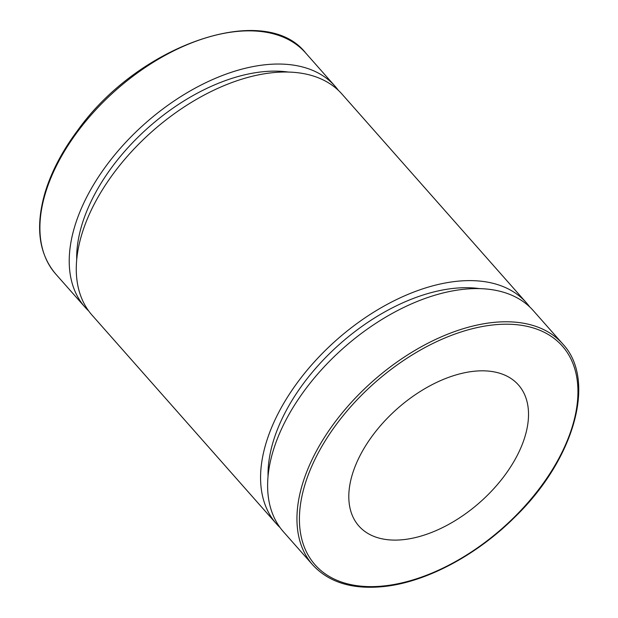 <?xml version="1.0" encoding="UTF-8"?>
<svg xmlns="http://www.w3.org/2000/svg" width="618" height="618" viewBox="0 0 618 618"><rect width="100%" height="100%" fill="white"/><g stroke="black" fill="none" stroke-linecap="round" stroke-linejoin="round"><path stroke-width="0.93" d="M562.728 343.932L533.404 310.746A166.837 97.814 138.5 0 0 343.616 347.903A166.837 97.814 138.5 0 0 283.353 531.673L312.677 564.86C329.139 582.728 353.249 589.912 385.022 586.412C426.992 581.685 477.081 554.894 514.894 517.057C574.408 459.46 596.872 380.039 562.728 343.932A166.837 97.814 138.5 0 0 372.94 381.09A166.837 97.814 138.5 0 0 312.677 564.86M521.801 445.547A106.489 62.433 138.5 0 0 518.456 384.96A106.489 62.433 138.5 0 0 397.312 408.683A106.489 62.433 138.5 0 0 358.849 525.98A106.489 62.433 138.5 0 0 442.627 527.556A106.489 62.433 138.5 0 0 521.801 445.547M338.347 90.344A166.837 97.814 138.5 0 0 335.01 86.196A166.837 97.814 138.5 0 0 145.222 123.353A166.837 97.814 138.5 0 0 84.96 307.123A166.837 97.814 138.5 0 0 88.668 310.947M288.676 72.105A157.961 92.607 138.5 0 0 148.668 127.254A157.961 92.607 138.5 0 0 76.694 259.398M529.703 306.922A166.837 97.814 138.5 0 0 526.366 302.766L342.055 94.168A166.837 97.814 138.5 0 0 152.267 131.333A166.837 97.814 138.5 0 0 92.005 315.095L276.308 523.693A166.837 97.814 138.5 0 0 280.016 527.517M526.366 302.766A166.837 97.814 138.5 0 0 336.571 339.931A166.837 97.814 138.5 0 0 276.308 523.693M480.024 288.683A157.961 92.607 138.5 0 0 340.016 343.832A157.961 92.607 138.5 0 0 268.042 475.976M385.763 585.725A165.06 96.771 -41.5 0 1 353.488 403.662A165.06 96.771 -41.5 0 1 576.71 377.019A165.06 96.771 -41.5 0 1 385.763 585.725M305.694 53.009C265.076 0.95 139.112 44.396 77.837 130.151C62.356 150.838 51.441 171.619 45.083 192.476C35.195 226.621 38.71 253.774 55.643 273.936A166.837 97.814 -41.5 0 1 115.898 90.166A166.837 97.814 -41.5 0 1 305.694 53.009L335.01 86.196M55.643 273.936L84.96 307.123"/></g></svg>
